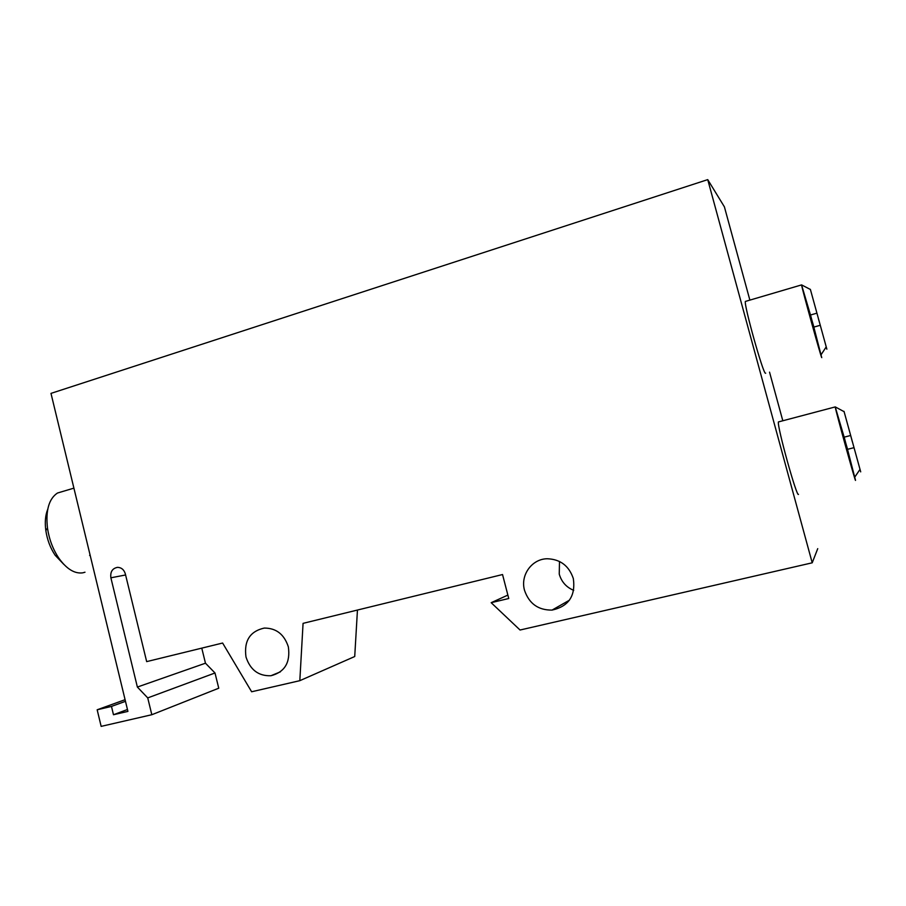 <?xml version="1.0" encoding="UTF-8"?>
<svg xmlns="http://www.w3.org/2000/svg" width="906" height="906" viewBox="0 0 906 906"><rect width="100%" height="100%" fill="white"/><g stroke="black" fill="none" stroke-linecap="round" stroke-linejoin="round"><path stroke-width="1.36" d="M559.489 561.448L559.251 574.132C561.505 581.856 566.318 587.269 573.713 590.361M524.517 590.293C520.146 575.197 531.879 558.832 547.303 558.753C560.35 559.251 569.036 565.865 573.339 578.594C575.706 595.933 568.617 606.431 552.06 610.089C538.255 610.248 529.081 603.645 524.517 590.293M245.99 656.997C243.827 640.95 249.92 631.301 264.269 628.073C276.217 628.062 284.235 634.325 288.346 646.85C290.532 662.524 284.722 672.15 270.917 675.74C258.538 676.148 250.237 669.896 245.99 656.997M47.712 509.365C45.357 515.174 44.734 522.23 45.832 530.531C47.214 539.761 50.328 548.005 55.153 555.253L63.816 564.381M63.307 491.301L57.44 493.045C48.879 498.821 45.56 510.52 47.486 528.119C49.162 539.308 52.922 549.285 58.754 558.051C66.591 569.002 74.586 573.928 82.752 572.841L84.994 572.218M844.369 437.892L835.23 406.919C835.638 410.814 855.921 484.121 855.513 480.271L847.314 448.583M844.018 411.369L860.7 471.856L844.018 411.369M798.492 494.325C797.042 498.572 776.974 426.262 778.401 421.936L778.933 421.788M810.723 315.809L801.572 284.903C801.912 288.448 821.119 357.711 821.753 357.7L813.622 326.285M810.36 289.331L826.861 349.184L810.36 289.331M765.695 373.193L765.457 373.261C763.112 373.736 743.973 305.458 745.344 301.449L801.572 284.903M853.769 447.734L847.574 449.308L845.808 443.272L844.199 437.145L850.406 435.548M852.297 441.607L850.655 435.48L852.297 441.607M820.009 325.345L813.905 327.077L811.991 320.531L810.53 314.994L816.668 313.238M818.401 318.708L820.281 325.265L818.401 318.708M75.096 493.034L90.136 555.219M89.615 555.367L90.283 555.831M251.63 691.765L222.616 643.034L146.67 661.618L125.334 573.894C124.043 569.715 121.472 567.541 117.621 567.337C112.401 568.311 110.147 571.788 110.883 577.802L137.372 687.054L147.735 697.903L151.823 714.721L101.155 726.374L97.169 709.783L111.472 706.42L113.477 714.743L127.916 711.391L50.985 393.385L707.733 179.626L812.218 562.807L520.055 630.021L491.177 602.694L508.753 598.504L502.536 574.54L303.068 623.351L299.818 680.678L251.63 691.765M201.766 648.13L205.469 663.203L137.372 687.054M205.469 663.203L215.005 672.988L147.735 697.903M215.005 672.988L218.754 688.209L151.823 714.721M125.085 699.692L97.169 709.783M125.481 701.323L111.472 706.42M127.452 709.5L113.477 714.743M749.851 300.033L724.404 206.851L707.733 179.626M817.733 548.651L812.218 562.807M782.727 420.452L769.534 372.14M507.87 595.083L491.177 602.694M357.451 610.044L354.722 656.522L299.818 680.678M125.594 574.97L110.883 577.802M55.153 555.253L58.754 558.051M45.832 530.531L47.486 528.119M57.44 493.045L73.907 488.141M778.401 421.936L835.23 406.919M810.315 289.433L801.742 284.971M826.159 346.975L821.153 354.631M844.052 411.641L835.4 406.975M859.93 469.501L854.834 477.02M280.35 671.867L270.917 675.74M569.432 600.191L552.06 610.089"/></g></svg>
